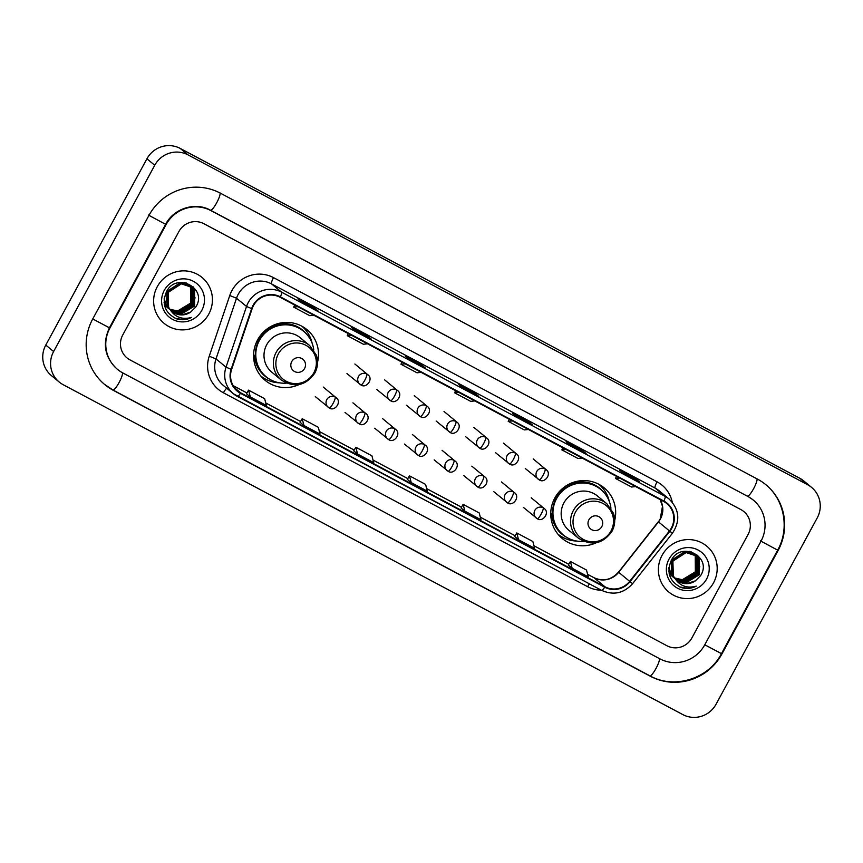 <?xml version="1.0" encoding="UTF-8"?>
<svg xmlns="http://www.w3.org/2000/svg" width="863" height="863" viewBox="0 0 863 863"><rect width="100%" height="100%" fill="white"/><g stroke="black" fill="none" stroke-linecap="round" stroke-linejoin="round"><path stroke-width="1.29" d="M614.715 520.4A32.88 32.179 129.6 0 0 604.154 487.843A32.88 32.179 129.6 0 0 554.78 498.048A32.88 32.179 129.6 0 0 562.277 538.534A32.88 32.179 129.6 0 0 596.236 542.762M558.793 535.179A32.88 32.179 129.6 0 0 561.371 536.549M317.541 362.201A32.88 32.179 129.6 0 0 306.98 329.644A32.88 32.179 129.6 0 0 257.616 339.849A32.88 32.179 129.6 0 0 265.103 380.324A32.88 32.179 129.6 0 0 299.073 384.564M261.618 376.969A32.88 32.179 129.6 0 0 264.207 378.35M304.876 329.127A32.88 32.179 129.6 0 0 303.032 326.85M602.04 487.336A32.88 32.179 129.6 0 0 600.206 485.06M157.282 286.667A29.774 29.148 129.6 0 0 164.067 323.323A29.774 29.148 129.6 0 0 208.781 314.078A29.774 29.148 129.6 0 0 201.996 277.422A29.774 29.148 129.6 0 0 157.282 286.667A29.774 29.148 129.6 0 0 164.067 323.323A29.774 29.148 129.6 0 0 208.781 314.078A29.774 29.148 129.6 0 0 201.996 277.422A29.774 29.148 129.6 0 0 157.282 286.667M662.04 555.384A29.774 29.148 129.6 0 0 668.825 592.04A29.774 29.148 129.6 0 0 713.539 582.795A29.774 29.148 129.6 0 0 706.754 546.139A29.774 29.148 129.6 0 0 662.04 555.384A29.774 29.148 129.6 0 0 668.825 592.04A29.774 29.148 129.6 0 0 713.539 582.795A29.774 29.148 129.6 0 0 706.754 546.139A29.774 29.148 129.6 0 0 662.04 555.384M253.495 305.578A19.849 19.428 -50.4 0 1 280.119 297.293L663.658 501.468A19.849 19.428 -50.4 0 1 669.451 530.928L629.634 581.349A19.849 19.428 -50.4 0 1 604.909 586.754L240.68 392.838A19.849 19.428 -50.4 0 1 231.597 369.44L252.115 308.749A19.849 19.428 -50.4 0 1 253.495 305.578M253.064 305.351A20.345 19.914 129.6 0 0 251.651 308.598L231.133 369.288A20.345 19.914 129.6 0 0 240.443 393.28L604.672 587.185A20.345 19.914 129.6 0 0 630.022 581.651L669.828 531.23A20.345 19.914 129.6 0 0 663.884 501.036L280.356 296.85A20.345 19.914 129.6 0 0 253.064 305.351M639.634 482.039A4.962 0.992 118 0 1 639.677 482.05A4.962 0.992 118 0 1 639.71 482.072L635.804 478.846L619.71 470.281L623.615 473.507L639.71 482.072M635.319 479.731L635.804 478.846M585.999 453.485A4.962 0.992 118 0 1 586.031 453.496A4.962 0.992 118 0 1 586.074 453.517L582.158 450.292L566.063 441.716L569.979 444.952L586.074 453.517M581.673 451.176L582.158 450.292M532.352 424.92A4.962 0.992 118 0 1 532.395 424.941A4.962 0.992 118 0 1 532.428 424.963L528.523 421.727L512.428 413.161L516.333 416.398L532.428 424.963M528.037 422.622L528.523 421.727M317.8 310.702A4.962 0.992 118 0 1 317.832 310.712A4.962 0.992 118 0 1 317.864 310.734L313.959 307.508L297.864 298.932L301.77 302.169L317.864 310.734L301.759 302.158M313.474 308.393L313.959 307.508M371.435 339.256A4.962 0.992 118 0 1 371.478 339.267A4.962 0.992 118 0 1 371.511 339.288L367.595 336.063L351.5 327.498L355.416 330.723L371.511 339.288M367.109 336.948L367.595 336.063M425.071 367.811A4.962 0.992 118 0 1 425.114 367.821A4.962 0.992 118 0 1 425.146 367.854L421.241 364.618L405.146 356.052L409.051 359.278L425.146 367.854M420.756 365.502L421.241 364.618M478.717 396.365A4.962 0.992 118 0 1 478.749 396.387A4.962 0.992 118 0 1 478.792 396.408L474.877 393.172L458.782 384.607L462.697 387.843L478.792 396.408M474.391 394.067L474.877 393.172M748.07 534.477A18.608 18.22 129.6 0 0 740.853 509.569L203.905 223.722A18.608 18.22 129.6 0 0 178.943 231.489L122.751 334.984A18.608 18.22 129.6 0 0 129.968 359.893L666.916 645.74A18.608 18.22 129.6 0 0 691.878 637.973L748.07 534.477A18.608 18.22 129.6 0 0 740.853 509.569L203.905 223.722A18.608 18.22 129.6 0 0 178.943 231.489L122.751 334.984A18.608 18.22 129.6 0 0 129.968 359.893L666.916 645.74A18.608 18.22 129.6 0 0 691.878 637.973L748.07 534.477M514.65 536.516L518.523 539.731L534.607 548.296L532.859 541.5L516.764 532.935L514.65 536.527M568.296 565.071L572.158 568.285L588.253 576.851L586.495 570.055L570.411 561.489L568.285 565.082M353.733 450.853L357.595 454.057L373.69 462.622L371.931 455.837L355.847 447.261L353.722 450.853M300.087 422.287L303.959 425.502L320.044 434.067L318.296 427.271L302.201 418.706L300.087 422.298M246.451 393.733L250.313 396.948L266.408 405.513L264.661 398.717L248.566 390.152L246.44 393.744M461.015 507.962L464.877 511.166L480.971 519.742L479.213 512.946L463.129 504.38L461.004 507.973M411.241 482.611L427.325 491.176L425.578 484.391L409.483 475.826L407.325 479.386L411.241 482.611L409.483 475.826M458.706 392.363L454.574 392.784L455.599 390.712M474.79 400.928L470.669 401.349L454.574 392.784M405.06 363.808L400.928 364.229L401.964 362.158M421.155 372.374L417.023 372.794L400.928 364.229M351.424 335.243L347.293 335.664L348.318 333.603M367.509 343.819L363.388 344.24L347.293 335.664M297.778 306.689L293.647 307.109L294.682 305.038M313.873 315.254L309.741 315.675L293.647 307.109M512.342 420.917L508.21 421.338L509.246 419.267M528.436 429.483L524.305 429.903L508.21 421.338M565.988 449.472L561.856 449.893L562.881 447.821M582.072 458.048L577.94 458.458L561.856 449.893M619.623 478.037L615.492 478.458L616.527 476.387M635.718 486.603L631.587 487.023L615.492 478.458M357.595 454.057L355.847 447.261M303.959 425.502L302.201 418.706M250.313 396.948L248.566 390.152M464.877 511.166L463.129 504.38M518.523 539.731L516.764 532.935M572.158 568.285L570.411 561.489M704.758 644.823L760.939 541.338A33.495 32.783 129.6 0 0 753.313 500.098A33.495 32.783 129.6 0 0 747.951 496.505L211.004 210.648A33.495 32.783 129.6 0 0 166.074 224.639L109.881 328.123A33.495 32.783 129.6 0 0 117.508 369.375A33.495 32.783 129.6 0 0 122.87 372.967L659.817 658.814A33.495 32.783 129.6 0 0 704.758 644.823M817.218 517.929A24.811 24.283 129.6 0 0 807.585 484.726L188.037 154.887A24.811 24.283 129.6 0 0 154.747 165.254L53.614 351.532A24.811 24.283 129.6 0 0 63.236 384.747L682.784 714.575A24.811 24.283 129.6 0 0 716.074 704.208L817.218 517.929M811.565 487.379L803.744 480.918A24.811 24.283 129.6 0 0 799.764 478.253L180.216 148.425A24.811 24.283 129.6 0 0 146.926 158.792L45.782 345.071A24.811 24.283 129.6 0 0 51.435 375.621L59.256 382.082M778.113 550.475A53.344 52.222 129.6 0 0 765.956 484.79A53.344 52.222 129.6 0 0 757.412 479.073L220.464 193.215A53.344 52.222 129.6 0 0 148.9 215.502L92.719 318.986A53.344 52.222 129.6 0 0 104.865 384.671A53.344 52.222 129.6 0 0 113.409 390.389L650.357 676.247A53.344 52.222 129.6 0 0 721.921 653.96L778.113 550.475L777.682 550.119M189.375 285.761L190.809 287.735L190.896 302.935L177.584 310.982L169.957 309.245A15.512 15.178 129.6 0 0 189.936 303.733L190.594 302.676L190.496 287.487L189.191 285.653M168.156 308.199L164.391 304.833M190.065 286.182L192.05 288.771L192.147 303.959L178.824 312.007L170.475 309.871M168.501 308.479L164.067 302.449M189.892 286.074L191.737 288.512L191.834 303.7L178.512 311.748L170.345 309.72M190.723 286.645L193.29 289.795L193.388 304.984L180.065 313.032L171.025 310.453M169.741 309.504L166.451 305.729L164.175 298.609M170.011 309.666L167.692 306.753L167.185 291.219L180.087 282.827L190.119 286.117L192.978 289.536L193.075 304.725L179.763 312.784L170.885 310.313M169.439 309.256L166.138 305.47L164.046 299.914M170.065 309.741L167.379 306.494L166.624 291.457C161.467 303.69 164.736 312.794 176.419 318.803C181.597 320.378 186.635 319.925 191.521 317.433C181.856 320.011 174.488 317.045 169.428 308.523C166.095 303.345 165.761 297.918 168.425 292.244L181.327 283.851L191.359 287.142L194.531 290.82L194.628 306.009L181.306 314.067L171.597 311.014M191.208 287.012L194.218 290.561L194.315 305.75L181.003 313.808L171.457 310.874M169.428 308.523A15.512 15.178 129.6 0 0 190.626 312.115L182.244 314.833L172.05 311.414M169.655 308.997L168.63 307.519L168.112 291.985L181.014 283.593L191.359 287.142M186.052 282.924L188.512 284.898M186.192 282.956L187.638 284.056M184.542 282.622L189.752 285.923M185.135 282.73L188.878 285.092M180.227 282.557L190.119 286.117M190.626 312.115L195.847 306.926C207.994 288.08 176.322 271.877 166.613 291.478M164.261 290.378A21.715 21.251 129.6 0 0 172.676 319.439A21.715 21.251 129.6 0 0 201.802 310.367A21.715 21.251 129.6 0 0 193.388 281.306A21.715 21.251 129.6 0 0 164.261 290.378M192.902 286.505L194.714 291.144M195.06 297.789L193.183 303.884M191.521 317.433L183.021 319.634L175.049 318.231M304.607 368.425A7.443 7.282 129.6 0 0 301.716 358.469A7.443 7.282 129.6 0 0 291.737 361.575A7.443 7.282 129.6 0 0 294.617 371.543A7.443 7.282 129.6 0 0 304.607 368.425M309.644 345.513L300.27 337.767A22.33 21.855 129.6 0 0 266.732 344.704A22.33 21.855 129.6 0 0 271.823 372.201L281.198 379.947C294.38 388.167 305.588 385.89 314.812 373.107C317.854 367.282 318.35 361.273 316.311 355.092L309.644 345.513A22.33 21.855 129.6 0 0 276.106 352.449A22.33 21.855 129.6 0 0 281.198 379.947M313.776 350.054A29.461 28.846 129.6 0 0 303.636 331.306A29.461 28.846 129.6 0 0 259.396 340.454A29.461 28.846 129.6 0 0 266.106 376.721A29.461 28.846 129.6 0 0 286.44 383.14M303.636 331.306L303.247 330.982A29.461 28.846 129.6 0 0 258.997 340.13A29.461 28.846 129.6 0 0 265.707 376.408L266.106 376.721M270.13 328.587A23.258 22.772 129.6 0 0 257.12 344.337M279.493 382.827A32.255 31.575 -50.4 0 1 260.702 375.88M255.437 356.074L253.593 354.736M270.195 326.872L270.518 327.088A29.741 29.115 129.6 0 1 307.12 334.725M270.119 379.493A29.741 29.115 129.6 0 1 254.542 356.505L253.582 355.847M301.791 326.149A32.255 31.575 -50.4 0 1 312.158 343.301M601.781 526.635A7.443 7.282 129.6 0 0 598.89 516.667A7.443 7.282 129.6 0 0 588.9 519.785A7.443 7.282 129.6 0 0 591.791 529.742A7.443 7.282 129.6 0 0 601.781 526.635M606.808 503.722L597.433 495.977A22.33 21.855 129.6 0 0 563.906 502.902A22.33 21.855 129.6 0 0 568.987 530.4L578.361 538.145C591.543 546.365 602.752 544.089 611.986 531.317C615.017 525.491 615.524 519.483 613.474 513.302L606.808 503.722A22.33 21.855 129.6 0 0 573.28 510.648A22.33 21.855 129.6 0 0 578.361 538.145M610.939 508.264A29.461 28.846 129.6 0 0 600.81 489.504A29.461 28.846 129.6 0 0 556.559 498.652A29.461 28.846 129.6 0 0 563.269 534.931A29.461 28.846 129.6 0 0 583.604 541.349M600.81 489.504L600.421 489.181A29.461 28.846 129.6 0 0 556.171 498.329A29.461 28.846 129.6 0 0 562.881 534.607L563.269 534.931M567.304 486.786A23.258 22.772 129.6 0 0 554.294 502.536M576.667 541.036A32.255 31.575 -50.4 0 1 557.865 534.089M552.611 514.272L550.767 512.946M567.369 485.082L567.681 485.297A29.741 29.115 129.6 0 1 604.283 492.924M567.293 537.703A29.741 29.115 129.6 0 1 551.716 514.715L550.745 514.057M598.954 484.359A32.255 31.575 -50.4 0 1 609.321 501.511M694.132 554.478L695.567 556.462L695.664 571.651L682.342 579.709L674.715 577.962A15.512 15.178 129.6 0 0 694.704 572.449L695.351 571.392L695.254 556.204L693.949 554.38M672.913 576.915L669.149 573.55M694.823 554.909L696.808 557.487L696.905 572.676L683.582 580.734L675.233 578.588M673.259 577.207L668.825 571.177M694.65 554.79L696.495 557.228L696.592 572.417L683.28 580.475L675.103 578.437M695.492 555.362L698.048 558.512L698.145 573.701L684.823 581.759L675.783 579.181M674.499 578.232L671.209 574.445L668.933 567.336M695.319 555.243L697.736 558.253L697.833 573.453L684.521 581.5L675.643 579.03M674.197 577.973L670.896 574.186L668.814 568.631M674.823 578.469L672.148 575.211L671.382 560.173C666.225 572.417 669.494 581.522 681.177 587.52C686.355 589.095 691.392 588.642 696.279 586.15C686.614 588.739 679.257 585.761 674.186 577.25C670.853 572.072 670.519 566.635 673.183 560.961L686.085 552.568L696.117 555.858L699.289 559.537L699.386 574.726L686.074 582.784L676.355 579.731M674.78 578.383L672.45 575.47L671.943 559.936L684.844 551.543L695.341 555.233M695.966 555.729L698.976 559.278L699.073 574.478L685.761 582.525L676.214 579.602M674.186 577.25A15.512 15.178 129.6 0 0 695.395 580.842L687.002 583.55L676.808 580.13M674.424 577.725L673.388 576.247L672.87 560.713L685.772 552.32L696.117 555.858M690.81 551.64L692.86 553.172M690.95 551.684L692.396 552.784M689.3 551.349L694.1 554.208M689.893 551.446L693.636 553.809M684.985 551.274L694.877 554.833M695.395 580.842L700.605 575.643C712.752 556.808 681.08 540.605 671.371 560.195M669.019 559.095A21.715 21.251 129.6 0 0 677.444 588.156A21.715 21.251 129.6 0 0 706.57 579.084A21.715 21.251 129.6 0 0 698.145 550.033A21.715 21.251 129.6 0 0 669.019 559.095M697.66 555.222L699.483 559.86M699.817 566.506L697.94 572.601M696.279 586.15L687.779 588.35L679.807 586.948M669.451 530.928L658.501 521.878A19.849 19.428 129.6 0 0 660.195 499.634M604.909 586.754L593.96 577.703A19.849 19.428 129.6 0 0 618.685 572.298L658.501 521.878L660.249 518.803L662.482 506.322L660.152 499.612M601.371 590.216A31.014 30.356 -50.4 0 1 587.66 586.7L223.42 392.794A31.014 30.356 -50.4 0 1 209.234 356.225L229.752 295.534A31.014 30.356 -50.4 0 1 273.517 277.627L657.045 481.813A6.203 1.241 -62 0 0 655.071 488.07L271.532 283.884A24.811 24.283 129.6 0 0 236.527 298.21L216.009 358.9A24.811 24.283 129.6 0 0 223.388 385.491L233.398 393.765A24.811 24.283 -50.4 0 1 226.02 367.174L231.133 369.288M657.045 481.813A31.014 30.356 -50.4 0 1 672.255 502.19M659.041 490.723A24.811 24.283 129.6 0 0 655.071 488.07L665.082 496.344A24.811 24.283 -50.4 0 1 669.052 498.997L659.041 490.723M209.234 356.225L216.009 358.9L226.02 367.174L246.538 306.473A24.811 24.283 -50.4 0 1 281.554 292.158A6.203 1.241 118 0 1 280.356 296.85M251.651 308.598L246.538 306.473L236.527 298.21L229.752 295.534M604.672 587.185A6.203 1.241 118 0 1 601.651 590.368L233.398 393.765A24.811 24.283 -50.4 0 0 237.368 396.43A6.203 1.241 -62 0 0 237.411 396.451A6.203 1.241 -62 0 0 240.443 393.28M630.022 581.651L632.611 583.668C623.787 593.356 613.474 595.589 601.651 590.368A6.203 1.241 118 0 1 601.608 590.335L237.465 396.473M669.828 531.23L672.428 533.248C680.529 520.777 679.408 509.364 669.052 498.997M663.884 501.036A6.203 1.241 -62 0 0 665.082 496.344L281.554 292.158L271.532 283.884A6.203 1.241 -62 0 1 273.517 277.627M226.742 388.264A6.203 1.241 -62 0 0 223.42 392.794M589.429 583.863A6.203 1.241 -62 0 0 587.66 586.7M629.634 581.349L618.512 572.147L658.318 521.727M240.68 392.838L234.812 387.994M233.183 385.632L246.915 392.945L233.172 385.621M300.561 421.489L265.75 402.967L300.551 421.5M319.396 431.532L354.197 450.055L319.396 431.522M407.843 478.609L373.032 460.076L407.832 478.62M426.678 488.641L461.478 507.174L426.678 488.631M480.313 517.207L515.114 535.729L480.313 517.185M533.96 545.761L568.76 564.283L533.949 545.75M618.512 572.147C611.295 579.958 603.086 581.791 593.884 577.649L587.595 574.305L593.96 577.703A11.165 2.244 -62 0 0 593.884 577.649A11.165 2.244 -62 0 0 593.798 577.617M756.991 478.846A9.925 1.985 118 0 1 753.658 488.598A9.925 1.985 118 0 1 747.434 496.063A9.925 1.985 118 0 1 747.358 496.02M765.373 484.305C784.435 499.461 789.839 528.674 777.66 550.152L760.357 540.853M777.66 550.152L721.468 653.647L704.78 644.78M650.357 676.247L649.796 675.783A9.925 1.985 -62 0 0 649.839 675.805A9.925 1.985 -62 0 0 656.063 668.34A9.925 1.985 -62 0 0 659.408 658.598M113.409 390.389L112.859 389.936A9.925 1.985 -62 0 0 112.891 389.957A9.925 1.985 -62 0 0 119.116 382.482A9.925 1.985 -62 0 0 122.46 372.74M92.74 318.943L109.428 327.811L165.62 224.326C173.819 208.274 195.448 201.64 210.486 210.205A9.925 1.985 118 0 1 210.421 210.162M148.317 215.016L165.62 224.326M219.882 192.729A9.925 1.985 118 0 1 216.71 202.74A9.925 1.985 118 0 1 210.486 210.205L211.004 210.648M799.764 478.253L807.585 484.726M45.782 345.071L53.614 351.532M146.926 158.792L154.747 165.254M180.216 148.425L188.037 154.887M210.486 210.205L747.951 496.505M313.852 372.74A20.518 20.076 129.6 0 0 305.89 345.286A20.518 20.076 129.6 0 0 278.371 353.852A20.518 20.076 129.6 0 0 286.333 381.317A20.518 20.076 129.6 0 0 313.852 372.74M611.015 530.95A20.518 20.076 129.6 0 0 603.054 503.496A20.518 20.076 129.6 0 0 575.535 512.061A20.518 20.076 129.6 0 0 583.496 539.515A20.518 20.076 129.6 0 0 611.015 530.95M366.775 374.003A6.203 6.073 129.6 0 0 359.871 384.229A6.203 6.073 129.6 0 0 360.863 384.898A6.203 1.241 -62 0 0 360.907 384.93A6.203 1.241 -62 0 0 364.801 380.259A6.203 1.241 118 0 0 366.775 374.003A6.203 6.073 129.6 0 1 367.767 374.671C373.938 378.771 366.268 389.008 360.907 384.93L346.958 373.571M396.495 389.828A6.203 6.073 129.6 0 0 389.591 400.054A6.203 6.073 129.6 0 0 390.583 400.723A6.203 1.241 -62 0 0 390.626 400.745A6.203 1.241 -62 0 0 394.52 396.085A6.203 1.241 118 0 0 396.495 389.828A6.203 6.073 129.6 0 1 397.487 390.486C403.657 394.585 395.988 404.833 390.626 400.745L376.678 389.386M426.214 405.642A6.203 6.073 129.6 0 0 419.299 415.869A6.203 6.073 129.6 0 0 420.303 416.538A6.203 1.241 -62 0 0 420.346 416.57A6.203 1.241 -62 0 0 424.229 411.899A6.203 1.241 118 0 0 426.214 405.642A6.203 6.073 129.6 0 1 427.207 406.311C433.377 410.41 425.707 420.659 420.346 416.57L406.397 405.211M455.934 421.468A6.203 6.073 129.6 0 0 449.019 431.694A6.203 6.073 129.6 0 0 450.011 432.363A6.203 1.241 -62 0 0 450.055 432.385A6.203 1.241 -62 0 0 453.949 427.724A6.203 1.241 118 0 0 455.934 421.468A6.203 6.073 129.6 0 1 456.926 422.126C463.097 426.225 455.427 436.473 450.055 432.385L436.117 421.025M485.642 437.282A6.203 6.073 129.6 0 0 478.738 447.519A6.203 6.073 129.6 0 0 479.731 448.177A6.203 1.241 -62 0 0 479.774 448.21A6.203 1.241 -62 0 0 483.668 443.539A6.203 1.241 118 0 0 485.642 437.282A6.203 6.073 129.6 0 1 486.646 437.951C492.805 442.05 485.135 452.298 479.774 448.21L465.826 436.851M515.362 453.107A6.203 6.073 129.6 0 0 508.458 463.334A6.203 6.073 129.6 0 0 509.45 464.003A6.203 1.241 -62 0 0 509.494 464.024A6.203 1.241 -62 0 0 513.388 459.364A6.203 1.241 118 0 0 515.362 453.107A6.203 6.073 129.6 0 1 516.354 453.776C522.525 457.865 514.855 468.113 509.494 464.024L495.545 452.665M545.082 468.933A6.203 6.073 129.6 0 0 538.167 479.159A6.203 6.073 129.6 0 0 539.17 479.817A6.203 1.241 -62 0 0 539.213 479.85A6.203 1.241 -62 0 0 543.097 475.179A6.203 1.241 118 0 0 545.082 468.933A6.203 6.073 129.6 0 1 546.074 469.591C552.244 473.69 544.575 483.938 539.213 479.85L525.265 468.49M335.124 397.034A6.203 6.073 129.6 0 0 328.21 407.26A6.203 6.073 129.6 0 0 329.213 407.929A6.203 1.241 -62 0 0 329.245 407.951A6.203 1.241 -62 0 0 333.14 403.291A6.203 1.241 118 0 0 335.124 397.034A6.203 6.073 129.6 0 1 336.117 397.692C342.287 401.791 334.617 412.039 329.245 407.951L315.308 396.592M364.844 412.848A6.203 6.073 129.6 0 0 357.929 423.086A6.203 6.073 129.6 0 0 358.922 423.744A6.203 1.241 -62 0 0 358.965 423.776A6.203 1.241 -62 0 0 362.859 419.105A6.203 1.241 118 0 0 364.844 412.848A6.203 6.073 129.6 0 1 365.836 413.517C372.007 417.616 364.326 427.865 358.965 423.776L345.027 412.417M394.553 428.674A6.203 6.073 129.6 0 0 387.649 438.9A6.203 6.073 129.6 0 0 388.641 439.569A6.203 1.241 -62 0 0 388.684 439.591A6.203 1.241 -62 0 0 392.579 434.93A6.203 1.241 118 0 0 394.553 428.674A6.203 6.073 129.6 0 1 395.545 429.343C401.716 433.431 394.046 443.679 388.684 439.591L374.736 428.231M424.272 444.488A6.203 6.073 129.6 0 0 417.368 454.725A6.203 6.073 129.6 0 0 418.361 455.384A6.203 1.241 -62 0 0 418.404 455.416A6.203 1.241 -62 0 0 422.298 450.745A6.203 1.241 118 0 0 424.272 444.488A6.203 6.073 129.6 0 1 425.265 445.157C431.435 449.256 423.765 459.504 418.404 455.416L404.456 444.057M453.992 460.313A6.203 6.073 129.6 0 0 447.077 470.54A6.203 6.073 129.6 0 0 448.08 471.209A6.203 1.241 -62 0 0 448.113 471.241A6.203 1.241 -62 0 0 452.007 466.57A6.203 1.241 118 0 0 453.992 460.313A6.203 6.073 129.6 0 1 454.984 460.982C461.155 465.071 453.485 475.319 448.113 471.241L434.175 459.882M483.712 476.139A6.203 6.073 129.6 0 0 476.797 486.365A6.203 6.073 129.6 0 0 477.789 487.023A6.203 1.241 -62 0 0 477.832 487.056A6.203 1.241 -62 0 0 481.727 482.385A6.203 1.241 118 0 0 483.712 476.139A6.203 6.073 129.6 0 1 484.704 476.797C490.874 480.896 483.204 491.144 477.832 487.056L463.895 475.696M513.42 491.953A6.203 6.073 129.6 0 0 506.516 502.18A6.203 6.073 129.6 0 0 507.509 502.849A6.203 1.241 -62 0 0 507.552 502.881A6.203 1.241 -62 0 0 511.446 498.21A6.203 1.241 118 0 0 513.42 491.953A6.203 6.073 129.6 0 1 514.413 492.622C520.583 496.721 512.913 506.959 507.552 502.881L493.604 491.522M543.14 507.778A6.203 6.073 129.6 0 0 536.236 518.005A6.203 6.073 129.6 0 0 537.228 518.674A6.203 1.241 -62 0 0 537.271 518.695A6.203 1.241 -62 0 0 541.166 514.035A6.203 1.241 118 0 0 543.14 507.778A6.203 6.073 129.6 0 1 544.132 508.436C550.303 512.536 542.633 522.784 537.271 518.695L523.323 507.336M632.611 583.668L672.428 533.248M478.749 396.387L462.676 387.821M425.114 367.821L409.04 359.267M371.478 339.267L355.394 330.712M532.395 424.941L516.322 416.387M586.031 453.496L569.958 444.941M639.677 482.05L623.604 473.496M104.283 384.186L112.891 389.957L649.839 675.805C674.262 689.623 708.545 678.954 721.468 653.647M116.926 368.889C104.714 357.336 102.222 343.647 109.428 327.811M747.434 496.063L752.73 499.612M354.866 364.003L367.767 374.671M384.585 379.828L397.487 390.486M414.294 395.642L427.207 406.311M444.014 411.468L456.926 422.126M473.733 427.282L486.646 437.951M503.453 443.107L516.354 453.776M533.172 458.922L546.074 469.591M323.204 387.034L336.117 397.692M352.924 402.848L365.836 413.517M382.643 418.674L395.545 429.343M412.363 434.488L425.265 445.157M442.072 450.313L454.984 460.982M471.791 466.139L484.704 476.797M501.511 481.953L514.413 492.622M531.23 497.778L544.132 508.436"/></g></svg>
